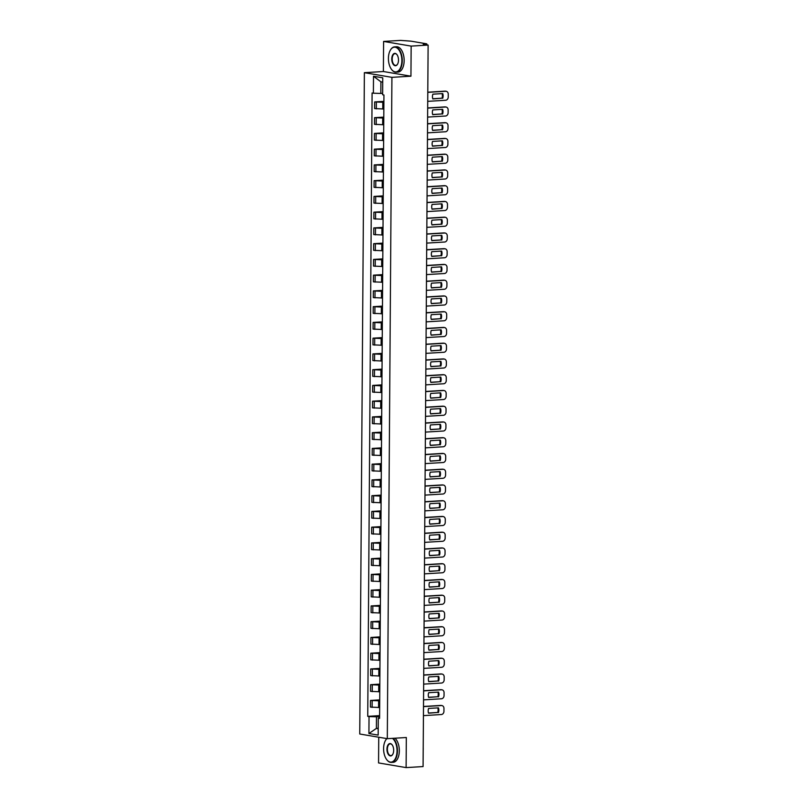 <?xml version="1.0" encoding="UTF-8"?>
<svg xmlns="http://www.w3.org/2000/svg" width="808" height="808" viewBox="0 0 808 808"><rect width="100%" height="100%" fill="white"/><g stroke="black" fill="none" stroke-linecap="round" stroke-linejoin="round"><path stroke-width="1.21" d="M378.74 737.219L378.558 762.934L406.111 767.6L423.079 766.57L428.119 45.066L411.151 46.106L383.598 41.43L383.386 71.518L364.378 72.68L359.752 734.007L387.305 738.674L391.92 77.346L410.939 76.194L411.151 46.106M383.598 41.43L400.566 40.4L410.898 41.147L426.493 43.794L426.806 44.844M406.111 767.6L406.323 737.512L387.305 738.674M425.887 44.693L425.887 44.076L423.24 44.238L428.119 45.066M425.887 44.076L426.816 43.905M383.891 102.333L374.67 101.919L374.629 108.585L383.84 108.989M383.901 101.353L374.67 101.919M383.78 118.079L374.559 117.665L374.518 124.331L383.729 124.745M383.79 117.109L374.559 117.665M383.669 133.825L374.457 133.421L374.407 140.087L383.618 140.491M383.679 132.855L374.457 133.421M383.558 149.581L374.346 149.167L374.296 155.833L383.517 156.247M383.568 148.611L374.346 149.167M383.446 165.327L374.235 164.923L374.185 171.589L383.406 171.993M383.457 164.357L374.235 164.923M383.335 181.083L374.124 180.669L374.074 187.335L383.295 187.749M383.346 180.113L374.124 180.669M383.234 196.829L374.013 196.425L373.963 203.091L383.184 203.495M383.234 195.859L374.013 196.425M383.123 212.585L373.902 212.171L373.862 218.837L383.073 219.251M383.123 211.615L373.902 212.171M383.012 228.331L373.791 227.927L373.75 234.583L382.962 234.997M383.012 227.361L373.791 227.927M382.901 244.087L373.68 243.673L373.639 250.339L382.851 250.743M382.911 243.117L373.68 243.673M382.79 259.833L373.569 259.429L373.528 266.084L382.739 266.499M382.8 258.863L373.569 259.429M382.679 275.589L373.468 275.174L373.417 281.841L382.628 282.245M382.689 274.609L373.468 275.174M382.568 291.334L373.357 290.93L373.306 297.586L382.527 298M382.578 290.365L373.357 290.93M382.457 307.091L373.245 306.676L373.195 313.342L382.416 313.746M382.467 306.111L373.245 306.676M382.346 322.836L373.134 322.422L373.084 329.088L382.305 329.502M382.356 321.867L373.134 322.422M382.245 338.582L373.023 338.178L372.973 344.844L382.194 345.248M382.245 337.613L373.023 338.178M382.134 354.338L372.912 353.924L372.872 360.59L382.083 361.004M382.134 353.369L372.912 353.924M382.022 370.084L372.801 369.68L372.761 376.346L381.972 376.75M382.022 369.115L372.801 369.68M381.911 385.84L372.69 385.426L372.65 392.092L381.861 392.506M381.921 384.871L372.69 385.426M381.8 401.586L372.579 401.182L372.538 407.848L381.75 408.252M381.81 400.616L372.579 401.182M381.689 417.342L372.478 416.928L372.427 423.594L381.639 424.008M381.699 416.373L372.478 416.928M381.578 433.088L372.367 432.684L372.316 439.34L381.538 439.754M381.588 432.118L372.367 432.684M381.467 448.844L372.256 448.43L372.205 455.096L381.426 455.5M381.477 447.864L372.256 448.43M381.356 464.59L372.145 464.186L372.094 470.842L381.315 471.256M381.366 463.62L372.145 464.186M381.255 480.346L372.034 479.932L371.983 486.598L381.204 487.002M381.255 479.366L372.034 479.932M381.144 496.092L371.922 495.688L371.882 502.344L381.093 502.758M381.144 495.122L371.922 495.688M381.033 511.848L371.811 511.434L371.771 518.1L380.982 518.504M381.033 510.868L371.811 511.434M380.921 527.594L371.7 527.18L371.66 533.846L380.871 534.26M380.932 526.624L371.7 527.18M380.81 543.34L371.589 542.936L371.549 549.602L380.76 550.006M380.821 542.37L371.589 542.936M380.699 559.096L371.488 558.682L371.438 565.347L380.659 565.762M380.709 558.126L371.488 558.682M380.588 574.841L371.377 574.438L371.326 581.104L380.548 581.508M380.598 573.872L371.377 574.438M380.477 590.597L371.266 590.183L371.215 596.849L380.437 597.264M380.487 589.628L371.266 590.183M380.366 606.343L371.155 605.939L371.104 612.605L380.326 613.009M380.376 605.374L371.155 605.939M380.265 622.099L371.044 621.685L370.993 628.351L380.214 628.765M380.265 621.13L371.044 621.685M380.154 637.845L370.933 637.441L370.892 644.097L380.103 644.511M380.154 636.876L370.933 637.441M380.043 653.601L370.821 653.187L370.781 659.853L379.992 660.257M380.043 652.622L370.821 653.187M379.932 669.347L370.71 668.943L370.67 675.599L379.881 676.013M379.942 668.378L370.71 668.943M379.821 685.103L370.609 684.689L370.559 691.355L379.77 691.759M379.831 684.124L370.609 684.689M379.709 700.849L370.498 700.445L370.448 707.101L379.669 707.515M379.72 699.88L370.498 700.445M382.729 82.133L380.911 81.82L380.831 93.435L382.659 93.324M380.831 93.435L373.387 93.213L373.508 76.255L382.76 77.82L382.649 94.778L383.941 95.001L379.588 718.362L378.296 718.14L378.174 735.098L368.923 733.533L369.034 716.575L376.478 716.787L376.397 728.402L378.225 728.715M373.387 93.213L372.094 92.991L367.741 716.353L369.034 716.575M364.378 72.68L391.92 77.346M383.386 71.518L410.939 76.194M378.225 728.291L376.397 728.402L368.923 733.533M379.598 716.605L376.478 716.787M379.609 715.625L367.741 716.353M379.598 717.514L378.296 718.14M373.508 76.255L380.911 81.82M432.775 98.758L441.996 98.192A6.343 5.303 -80.4 0 0 442.077 93.617M427.796 92.203L444.986 91.153A3.05 2.545 -80.4 0 1 445.481 91.173L446.198 91.294A3.05 2.545 99.6 0 0 445.703 91.274L444.986 91.153M442.713 98.313A6.343 5.303 -80.4 0 0 442.744 93.577L432.866 94.172A6.343 5.303 -80.4 0 0 432.836 98.919L441.996 98.192M427.725 101.353L445.642 100.263A3.05 2.545 99.6 0 0 448.228 97.071L448.248 94.142A3.05 2.545 99.6 0 0 446.198 91.294M427.786 92.365L445.703 91.274M432.674 114.514L441.885 113.948A6.343 5.303 -80.4 0 0 441.966 109.363M427.685 107.949L444.885 106.898A3.05 2.545 -80.4 0 1 445.37 106.929L446.087 107.05A3.05 2.545 99.6 0 0 445.592 107.02L444.885 106.898M442.602 114.069A6.343 5.303 -80.4 0 0 442.632 109.322L432.755 109.928A6.343 5.303 -80.4 0 0 432.724 114.675L441.885 113.948M427.614 117.099L445.531 116.009A3.05 2.545 99.6 0 0 448.117 112.827L448.137 109.898A3.05 2.545 99.6 0 0 446.087 107.05M427.685 108.12L445.592 107.02M432.563 130.26L441.774 129.694A6.343 5.303 -80.4 0 0 441.855 125.119M427.573 123.705L444.774 122.654A3.05 2.545 -80.4 0 1 445.259 122.675L445.976 122.796A3.05 2.545 99.6 0 0 445.491 122.776L444.774 122.654M442.491 129.815A6.343 5.303 -80.4 0 0 442.521 125.078L432.644 125.674A6.343 5.303 -80.4 0 0 432.613 130.421L441.774 129.694M427.503 132.855L445.42 131.765A3.05 2.545 99.6 0 0 448.006 128.573L448.026 125.644A3.05 2.545 99.6 0 0 445.976 122.796M427.573 123.866L445.491 122.776M388.416 58.408A12.383 6.696 -93.5 0 0 391.425 69.286A12.383 6.696 -93.5 0 0 398.273 70.912A12.383 6.696 -93.5 0 0 401.859 60.691A12.383 6.696 -93.5 0 0 397.667 48.5A12.383 6.696 -93.5 0 0 390.264 50.328A12.383 6.696 -93.5 0 0 388.416 58.408M390.335 50.217A12.696 6.858 86.5 0 1 390.405 50.086A12.696 6.858 86.5 0 1 394.617 46.864A12.696 6.858 86.5 0 1 402.273 60.701A12.696 6.858 86.5 0 1 396.162 72.205A12.696 6.858 86.5 0 1 391.587 69.508A12.696 6.858 86.5 0 1 391.506 69.397M391.769 58.984A6.191 3.343 86.5 0 1 393.567 53.873A6.191 3.343 86.5 0 1 396.991 54.681A6.191 3.343 86.5 0 1 398.495 60.115A6.191 3.343 86.5 0 1 397.566 64.155A6.191 3.343 86.5 0 1 393.87 65.074A6.191 3.343 86.5 0 1 391.769 58.984M397.071 54.793A5.888 3.181 -93.5 0 0 395.031 53.651A5.888 3.181 -93.5 0 0 392.193 58.994A5.888 3.181 -93.5 0 0 395.748 65.408A5.888 3.181 -93.5 0 0 397.637 64.034M428.028 58.53A12.696 6.858 86.5 0 1 428.028 59.125A12.696 6.858 86.5 0 1 428.018 59.731M428.028 57.57A9.141 4.939 86.5 0 1 428.058 58.681A9.141 4.939 86.5 0 1 428.018 59.792M394.617 46.864L396.496 46.753A12.696 6.858 86.5 0 1 404.151 60.59A12.696 6.858 86.5 0 1 398.041 72.084L396.162 72.205M386.921 738.603A12.383 6.696 -93.5 0 0 385.446 740.532A12.383 6.696 -93.5 0 0 383.588 748.602A12.383 6.696 -93.5 0 0 386.598 759.49A12.383 6.696 -93.5 0 0 393.456 761.106A12.383 6.696 -93.5 0 0 397.041 750.885A12.383 6.696 -93.5 0 0 392.446 738.361M393.072 738.32A12.696 6.858 86.5 0 1 397.455 750.895A12.696 6.858 86.5 0 1 391.345 762.399A12.696 6.858 86.5 0 1 386.769 759.712A12.696 6.858 86.5 0 1 386.689 759.591M386.951 749.178A6.191 3.343 86.5 0 1 388.739 744.067A6.191 3.343 86.5 0 1 392.173 744.875A6.191 3.343 86.5 0 1 393.678 750.319A6.191 3.343 86.5 0 1 392.749 754.349A6.191 3.343 86.5 0 1 389.042 755.268A6.191 3.343 86.5 0 1 386.951 749.178M392.254 744.996A5.888 3.181 -93.5 0 0 390.214 743.855A5.888 3.181 -93.5 0 0 387.375 749.188A5.888 3.181 -93.5 0 0 390.931 755.611A5.888 3.181 -93.5 0 0 392.819 754.228M423.21 748.723A12.696 6.858 86.5 0 1 423.21 749.329A12.696 6.858 86.5 0 1 423.2 749.925M423.21 747.764A9.141 4.939 86.5 0 1 423.24 748.885A9.141 4.939 86.5 0 1 423.2 749.986M394.94 738.209A12.696 6.858 86.5 0 1 399.334 750.784A12.696 6.858 86.5 0 1 393.223 762.287L391.345 762.399M385.517 740.411A12.696 6.858 86.5 0 1 385.588 740.29A12.696 6.858 86.5 0 1 386.82 738.593M432.452 146.006L441.663 145.45A6.343 5.303 -80.4 0 0 441.754 140.865M427.462 139.451L444.663 138.4A3.05 2.545 -80.4 0 1 445.147 138.431L445.864 138.552A3.05 2.545 99.6 0 0 445.38 138.522L444.663 138.4M442.38 145.571A6.343 5.303 -80.4 0 0 442.41 140.824L432.533 141.43A6.343 5.303 -80.4 0 0 432.502 146.177L441.663 145.45M427.402 148.601L445.319 147.511A3.05 2.545 99.6 0 0 447.895 144.329L447.915 141.4A3.05 2.545 99.6 0 0 445.864 138.552M427.462 139.612L445.38 138.522M432.341 161.762L441.552 161.196A6.343 5.303 -80.4 0 0 441.643 156.611M427.351 155.207L444.551 154.156A3.05 2.545 -80.4 0 1 445.036 154.177L445.753 154.298A3.05 2.545 99.6 0 0 445.269 154.278L444.551 154.156M442.269 161.317A6.343 5.303 -80.4 0 0 442.299 156.57L432.421 157.176A6.343 5.303 -80.4 0 0 432.391 161.923L441.552 161.196M427.291 164.357L445.208 163.256A3.05 2.545 99.6 0 0 447.784 160.075L447.804 157.146A3.05 2.545 99.6 0 0 445.753 154.298M427.351 155.368L445.269 154.278M432.229 177.507L441.441 176.952A6.343 5.303 -80.4 0 0 441.532 172.367M427.24 170.953L444.44 169.902A3.05 2.545 -80.4 0 1 444.925 169.933L445.642 170.054A3.05 2.545 99.6 0 0 445.158 170.023L444.44 169.902M442.158 177.073A6.343 5.303 -80.4 0 0 442.188 172.326L432.32 172.932A6.343 5.303 -80.4 0 0 432.28 177.669L441.441 176.952M427.18 180.103L445.097 179.012A3.05 2.545 99.6 0 0 447.672 175.831L447.693 172.902A3.05 2.545 99.6 0 0 445.642 170.054M427.24 171.114L445.158 170.023M432.118 193.263L441.33 192.698A6.343 5.303 -80.4 0 0 441.421 188.113M427.129 186.709L444.329 185.658A3.05 2.545 -80.4 0 1 444.814 185.678L445.531 185.8A3.05 2.545 99.6 0 0 445.046 185.779L444.329 185.658M442.047 192.819A6.343 5.303 -80.4 0 0 442.087 188.072L432.209 188.678A6.343 5.303 -80.4 0 0 432.169 193.425L441.33 192.698M427.068 195.859L444.986 194.758A3.05 2.545 99.6 0 0 447.561 191.577L447.582 188.648A3.05 2.545 99.6 0 0 445.531 185.8M427.129 186.87L445.046 185.779M432.007 209.009L441.219 208.454A6.343 5.303 -80.4 0 0 441.309 203.868M427.018 202.454L444.218 201.404A3.05 2.545 -80.4 0 1 444.713 201.434L445.42 201.556A3.05 2.545 99.6 0 0 444.935 201.525L444.218 201.404M441.936 208.575A6.343 5.303 -80.4 0 0 441.976 203.828L432.098 204.434A6.343 5.303 -80.4 0 0 432.068 209.171L441.219 208.454M426.957 211.605L444.875 210.514A3.05 2.545 99.6 0 0 447.45 207.323L447.47 204.404A3.05 2.545 99.6 0 0 445.42 201.556M427.018 202.616L444.935 201.525M431.896 224.765L441.118 224.2A6.343 5.303 -80.4 0 0 441.198 219.614M426.907 218.2L444.107 217.16A3.05 2.545 -80.4 0 1 444.602 217.18L445.319 217.302A3.05 2.545 99.6 0 0 444.824 217.281L444.107 217.16M441.835 224.321A6.343 5.303 -80.4 0 0 441.865 219.574L431.987 220.18A6.343 5.303 -80.4 0 0 431.957 224.927L441.118 224.2M426.846 227.351L444.764 226.26A3.05 2.545 99.6 0 0 447.339 223.079L447.359 220.15A3.05 2.545 99.6 0 0 445.319 217.302M426.907 218.372L444.824 217.281M431.785 240.511L441.006 239.956A6.343 5.303 -80.4 0 0 441.087 235.37M426.806 233.956L443.996 232.906A3.05 2.545 -80.4 0 1 444.491 232.936L445.208 233.058A3.05 2.545 99.6 0 0 444.713 233.027L443.996 232.906M441.724 240.077A6.343 5.303 -80.4 0 0 441.754 235.33L431.876 235.926A6.343 5.303 -80.4 0 0 431.846 240.673L441.006 239.956M426.735 243.107L444.653 242.016A3.05 2.545 99.6 0 0 447.238 238.825L447.258 235.906A3.05 2.545 99.6 0 0 445.208 233.058M426.796 234.118L444.713 233.027M431.684 256.267L440.895 255.702A6.343 5.303 -80.4 0 0 440.976 251.116M426.695 249.702L443.895 248.662A3.05 2.545 -80.4 0 1 444.38 248.682L445.097 248.803A3.05 2.545 99.6 0 0 444.612 248.783L443.895 248.662M441.612 255.823A6.343 5.303 -80.4 0 0 441.643 251.076L431.765 251.682A6.343 5.303 -80.4 0 0 431.735 256.429L440.895 255.702M426.624 258.853L444.541 257.762A3.05 2.545 99.6 0 0 447.127 254.581L447.147 251.652A3.05 2.545 99.6 0 0 445.097 248.803M426.695 249.874L444.612 248.783M431.573 272.013L440.784 271.458A6.343 5.303 -80.4 0 0 440.865 266.872M426.584 265.458L443.784 264.408A3.05 2.545 -80.4 0 1 444.269 264.438L444.986 264.559A3.05 2.545 99.6 0 0 444.501 264.529L443.784 264.408M441.501 271.579A6.343 5.303 -80.4 0 0 441.532 266.832L431.654 267.428A6.343 5.303 -80.4 0 0 431.624 272.175L440.784 271.458M426.513 274.609L444.43 273.518A3.05 2.545 99.6 0 0 447.016 270.326L447.036 267.397A3.05 2.545 99.6 0 0 444.986 264.559M426.584 265.62L444.501 264.529M431.462 287.769L440.673 287.204A6.343 5.303 -80.4 0 0 440.764 282.618M426.473 281.204L443.673 280.154A3.05 2.545 -80.4 0 1 444.158 280.184L444.875 280.305A3.05 2.545 99.6 0 0 444.39 280.275L443.673 280.154M441.39 287.325A6.343 5.303 -80.4 0 0 441.421 282.578L431.543 283.184A6.343 5.303 -80.4 0 0 431.512 287.931L440.673 287.204M426.412 290.355L444.329 289.264A3.05 2.545 99.6 0 0 446.905 286.082L446.925 283.154A3.05 2.545 99.6 0 0 444.875 280.305M426.473 281.376L444.39 280.275M431.351 303.515L440.562 302.95A6.343 5.303 -80.4 0 0 440.653 298.374M426.361 296.96L443.562 295.91A3.05 2.545 -80.4 0 1 444.046 295.93L444.764 296.051A3.05 2.545 99.6 0 0 444.279 296.031L443.562 295.91M441.279 303.071A6.343 5.303 -80.4 0 0 441.309 298.334L431.432 298.93A6.343 5.303 -80.4 0 0 431.401 303.677L440.562 302.95M426.301 306.111L444.218 305.02A3.05 2.545 99.6 0 0 446.794 301.828L446.814 298.899A3.05 2.545 99.6 0 0 444.764 296.051M426.361 297.122L444.279 296.031M431.24 319.271L440.451 318.706A6.343 5.303 -80.4 0 0 440.542 314.12M426.25 312.706L443.451 311.656A3.05 2.545 -80.4 0 1 443.935 311.686L444.653 311.807A3.05 2.545 99.6 0 0 444.168 311.777L443.451 311.656M441.168 318.827A6.343 5.303 -80.4 0 0 441.198 314.08L431.331 314.686A6.343 5.303 -80.4 0 0 431.29 319.433L440.451 318.706M426.19 321.857L444.107 320.766A3.05 2.545 99.6 0 0 446.683 317.584L446.703 314.655A3.05 2.545 99.6 0 0 444.653 311.807M426.25 312.878L444.168 311.777M431.129 335.017L440.34 334.451A6.343 5.303 -80.4 0 0 440.431 329.876M426.139 328.462L443.339 327.412A3.05 2.545 -80.4 0 1 443.824 327.432L444.541 327.553A3.05 2.545 99.6 0 0 444.057 327.533L443.339 327.412M441.057 334.573A6.343 5.303 -80.4 0 0 441.097 329.836L431.219 330.432A6.343 5.303 -80.4 0 0 431.179 335.179L440.34 334.451M426.079 337.613L443.996 336.522A3.05 2.545 99.6 0 0 446.571 333.33L446.592 330.401A3.05 2.545 99.6 0 0 444.541 327.553M426.139 328.624L444.057 327.533M431.017 350.763L440.239 350.207A6.343 5.303 -80.4 0 0 440.32 345.622M426.028 344.208L443.228 343.158A3.05 2.545 -80.4 0 1 443.723 343.188L444.43 343.309A3.05 2.545 99.6 0 0 443.946 343.279L443.228 343.158M440.946 350.329A6.343 5.303 -80.4 0 0 440.986 345.582L431.108 346.188A6.343 5.303 -80.4 0 0 431.078 350.924L440.239 350.207M425.968 353.359L443.885 352.268A3.05 2.545 99.6 0 0 446.46 349.086L446.481 346.157A3.05 2.545 99.6 0 0 444.43 343.309M426.028 344.37L443.946 343.279M430.906 366.519L440.128 365.953A6.343 5.303 -80.4 0 0 440.209 361.368M425.917 359.964L443.117 358.914A3.05 2.545 -80.4 0 1 443.612 358.934L444.329 359.055A3.05 2.545 99.6 0 0 443.834 359.035L443.117 358.914M440.845 366.075A6.343 5.303 -80.4 0 0 440.875 361.327L430.997 361.934A6.343 5.303 -80.4 0 0 430.967 366.68L440.128 365.953M425.856 369.115L443.774 368.014A3.05 2.545 99.6 0 0 446.349 364.832L446.37 361.903A3.05 2.545 99.6 0 0 444.329 359.055M425.917 360.126L443.834 359.035M430.805 382.265L440.017 381.709A6.343 5.303 -80.4 0 0 440.097 377.124M425.816 375.71L443.006 374.659A3.05 2.545 -80.4 0 1 443.501 374.69L444.218 374.811A3.05 2.545 99.6 0 0 443.723 374.781L443.006 374.659M440.734 381.831A6.343 5.303 -80.4 0 0 440.764 377.084L430.886 377.69A6.343 5.303 -80.4 0 0 430.856 382.426L440.017 381.709M425.745 384.861L443.663 383.77A3.05 2.545 99.6 0 0 446.248 380.588L446.269 377.659A3.05 2.545 99.6 0 0 444.218 374.811M425.806 375.871L443.723 374.781M430.694 398.021L439.906 397.455A6.343 5.303 -80.4 0 0 439.986 392.87M425.705 391.456L442.905 390.416A3.05 2.545 -80.4 0 1 443.39 390.436L444.107 390.557A3.05 2.545 99.6 0 0 443.622 390.537L442.905 390.416M440.623 397.576A6.343 5.303 -80.4 0 0 440.653 392.829L430.775 393.435A6.343 5.303 -80.4 0 0 430.745 398.182L439.906 397.455M425.634 400.616L443.552 399.516A3.05 2.545 99.6 0 0 446.137 396.334L446.157 393.405A3.05 2.545 99.6 0 0 444.107 390.557M425.705 391.627L443.622 390.537M430.583 413.767L439.794 413.211A6.343 5.303 -80.4 0 0 439.885 408.626M425.594 407.212L442.794 406.161A3.05 2.545 -80.4 0 1 443.279 406.192L443.996 406.313A3.05 2.545 99.6 0 0 443.511 406.283L442.794 406.161M440.511 413.332A6.343 5.303 -80.4 0 0 440.542 408.585L430.664 409.181A6.343 5.303 -80.4 0 0 430.634 413.928L439.794 413.211M425.523 416.362L443.441 415.272A3.05 2.545 99.6 0 0 446.026 412.08L446.046 409.161A3.05 2.545 99.6 0 0 443.996 406.313M425.594 407.373L443.511 406.283M430.472 429.523L439.683 428.957A6.343 5.303 -80.4 0 0 439.774 424.372M425.483 422.958L442.683 421.917A3.05 2.545 -80.4 0 1 443.168 421.938L443.885 422.059A3.05 2.545 99.6 0 0 443.4 422.039L442.683 421.917M440.4 429.078A6.343 5.303 -80.4 0 0 440.431 424.331L430.553 424.937A6.343 5.303 -80.4 0 0 430.523 429.684L439.683 428.957M425.422 432.108L443.339 431.017A3.05 2.545 99.6 0 0 445.915 427.836L445.935 424.907A3.05 2.545 99.6 0 0 443.885 422.059M425.483 423.129L443.4 422.039M430.361 445.269L439.572 444.713A6.343 5.303 -80.4 0 0 439.663 440.128M425.372 438.714L442.572 437.663A3.05 2.545 -80.4 0 1 443.057 437.694L443.774 437.815A3.05 2.545 99.6 0 0 443.289 437.784L442.572 437.663M440.289 444.834A6.343 5.303 -80.4 0 0 440.32 440.087L430.442 440.683A6.343 5.303 -80.4 0 0 430.411 445.43L439.572 444.713M425.311 447.864L443.228 446.774A3.05 2.545 99.6 0 0 445.804 443.582L445.824 440.663A3.05 2.545 99.6 0 0 443.774 437.815M425.372 438.875L443.289 437.784M430.25 461.025L439.461 460.459A6.343 5.303 -80.4 0 0 439.552 455.874M425.261 454.46L442.461 453.409A3.05 2.545 -80.4 0 1 442.946 453.44L443.663 453.561A3.05 2.545 99.6 0 0 443.178 453.541L442.461 453.409M440.178 460.58A6.343 5.303 -80.4 0 0 440.219 455.833L430.341 456.439A6.343 5.303 -80.4 0 0 430.3 461.186L439.461 460.459M425.2 463.61L443.117 462.519A3.05 2.545 99.6 0 0 445.693 459.338L445.713 456.409A3.05 2.545 99.6 0 0 443.663 453.561M425.261 454.631L443.178 453.541M430.139 476.771L439.35 476.215A6.343 5.303 -80.4 0 0 439.441 471.63M425.149 470.216L442.35 469.165A3.05 2.545 -80.4 0 1 442.834 469.196L443.552 469.317A3.05 2.545 99.6 0 0 443.067 469.286L442.35 469.165M440.067 476.336A6.343 5.303 -80.4 0 0 440.108 471.589L430.23 472.185A6.343 5.303 -80.4 0 0 430.189 476.932L439.35 476.215M425.089 479.366L443.006 478.275A3.05 2.545 99.6 0 0 445.582 475.084L445.602 472.155A3.05 2.545 99.6 0 0 443.552 469.317M425.149 470.377L443.067 469.286M430.028 492.526L439.249 491.961A6.343 5.303 -80.4 0 0 439.33 487.375M425.038 485.962L442.239 484.911A3.05 2.545 -80.4 0 1 442.734 484.941L443.441 485.063A3.05 2.545 99.6 0 0 442.956 485.032L442.239 484.911M439.956 492.082A6.343 5.303 -80.4 0 0 439.996 487.335L430.119 487.941A6.343 5.303 -80.4 0 0 430.088 492.688L439.249 491.961M424.978 495.112L442.895 494.021A3.05 2.545 99.6 0 0 445.471 490.84L445.491 487.911A3.05 2.545 99.6 0 0 443.441 485.063M425.038 486.133L442.956 485.032M429.917 508.272L439.138 507.707A6.343 5.303 -80.4 0 0 439.219 503.131M424.927 501.718L442.127 500.667A3.05 2.545 -80.4 0 1 442.622 500.687L443.339 500.809A3.05 2.545 99.6 0 0 442.845 500.788L442.127 500.667M439.855 507.828A6.343 5.303 -80.4 0 0 439.885 503.091L430.007 503.687A6.343 5.303 -80.4 0 0 429.977 508.434L439.138 507.707M424.867 510.868L442.784 509.777A3.05 2.545 99.6 0 0 445.359 506.586L445.38 503.657A3.05 2.545 99.6 0 0 443.339 500.809M424.927 501.879L442.845 500.788M429.816 524.028L439.027 523.463A6.343 5.303 -80.4 0 0 439.108 518.877M424.826 517.463L442.016 516.413A3.05 2.545 -80.4 0 1 442.511 516.443L443.228 516.564A3.05 2.545 99.6 0 0 442.734 516.534L442.016 516.413M439.744 523.584A6.343 5.303 -80.4 0 0 439.774 518.837L429.896 519.443A6.343 5.303 -80.4 0 0 429.866 524.19L439.027 523.463M424.756 526.614L442.673 525.523A3.05 2.545 99.6 0 0 445.259 522.342L445.279 519.413A3.05 2.545 99.6 0 0 443.228 516.564M424.816 517.635L442.734 516.534M429.704 539.774L438.916 539.209A6.343 5.303 -80.4 0 0 438.996 534.633M424.715 533.219L441.915 532.169A3.05 2.545 -80.4 0 1 442.4 532.189L443.117 532.31A3.05 2.545 99.6 0 0 442.632 532.29L441.915 532.169M439.633 539.33A6.343 5.303 -80.4 0 0 439.663 534.593L429.785 535.189A6.343 5.303 -80.4 0 0 429.755 539.936L438.916 539.209M424.644 542.37L442.562 541.279A3.05 2.545 99.6 0 0 445.147 538.088L445.168 535.159A3.05 2.545 99.6 0 0 443.117 532.31M424.715 533.381L442.632 532.29M429.593 555.52L438.805 554.965A6.343 5.303 -80.4 0 0 438.896 550.379M424.604 548.965L441.804 547.915A3.05 2.545 -80.4 0 1 442.289 547.945L443.006 548.066A3.05 2.545 99.6 0 0 442.521 548.036L441.804 547.915M439.522 555.086A6.343 5.303 -80.4 0 0 439.552 550.339L429.674 550.945A6.343 5.303 -80.4 0 0 429.644 555.682L438.805 554.965M424.533 558.116L442.451 557.025A3.05 2.545 99.6 0 0 445.036 553.844L445.056 550.915A3.05 2.545 99.6 0 0 443.006 548.066M424.604 549.127L442.521 548.036M429.482 571.276L438.694 570.711A6.343 5.303 -80.4 0 0 438.784 566.125M424.493 564.721L441.693 563.671A3.05 2.545 -80.4 0 1 442.178 563.691L442.895 563.812A3.05 2.545 99.6 0 0 442.41 563.792L441.693 563.671M439.411 570.832A6.343 5.303 -80.4 0 0 439.441 566.085L429.563 566.691A6.343 5.303 -80.4 0 0 429.533 571.438L438.694 570.711M424.432 573.872L442.35 572.771A3.05 2.545 99.6 0 0 444.925 569.59L444.945 566.66A3.05 2.545 99.6 0 0 442.895 563.812M424.493 564.883L442.41 563.792M429.371 587.022L438.582 586.467A6.343 5.303 -80.4 0 0 438.673 581.881M424.382 580.467L441.582 579.417A3.05 2.545 -80.4 0 1 442.067 579.447L442.784 579.568A3.05 2.545 99.6 0 0 442.299 579.538L441.582 579.417M439.299 586.588A6.343 5.303 -80.4 0 0 439.33 581.841L429.462 582.447A6.343 5.303 -80.4 0 0 429.422 587.184L438.582 586.467M424.321 589.618L442.239 588.527A3.05 2.545 99.6 0 0 444.814 585.346L444.834 582.416A3.05 2.545 99.6 0 0 442.784 579.568M424.382 580.629L442.299 579.538M429.26 602.778L438.471 602.212A6.343 5.303 -80.4 0 0 438.562 597.627M424.271 596.213L441.471 595.173A3.05 2.545 -80.4 0 1 441.956 595.193L442.673 595.314A3.05 2.545 99.6 0 0 442.188 595.294L441.471 595.173M439.188 602.334A6.343 5.303 -80.4 0 0 439.229 597.587L429.351 598.193A6.343 5.303 -80.4 0 0 429.311 602.94L438.471 602.212M424.21 605.374L442.127 604.273A3.05 2.545 99.6 0 0 444.703 601.091L444.723 598.162A3.05 2.545 99.6 0 0 442.673 595.314M424.271 596.385L442.188 595.294M429.149 618.524L438.36 617.969A6.343 5.303 -80.4 0 0 438.451 613.383M424.16 611.969L441.36 610.919A3.05 2.545 -80.4 0 1 441.845 610.949L442.562 611.07A3.05 2.545 99.6 0 0 442.077 611.04L441.36 610.919M439.077 618.09A6.343 5.303 -80.4 0 0 439.118 613.343L429.24 613.939A6.343 5.303 -80.4 0 0 429.2 618.686L438.36 617.969M424.099 621.12L442.016 620.029A3.05 2.545 99.6 0 0 444.592 616.837L444.612 613.918A3.05 2.545 99.6 0 0 442.562 611.07M424.16 612.131L442.077 611.04M429.038 634.28L438.259 633.714A6.343 5.303 -80.4 0 0 438.34 629.129M424.049 627.715L441.249 626.675A3.05 2.545 -80.4 0 1 441.744 626.695L442.461 626.816A3.05 2.545 99.6 0 0 441.966 626.796L441.249 626.675M438.966 633.836A6.343 5.303 -80.4 0 0 439.007 629.089L429.129 629.695A6.343 5.303 -80.4 0 0 429.099 634.442L438.259 633.714M423.988 636.866L441.905 635.775A3.05 2.545 99.6 0 0 444.481 632.593L444.501 629.664A3.05 2.545 99.6 0 0 442.461 626.816M424.049 627.887L441.966 626.796M428.927 650.026L438.148 649.47A6.343 5.303 -80.4 0 0 438.229 644.885M423.937 643.471L441.138 642.421A3.05 2.545 -80.4 0 1 441.633 642.451L442.35 642.572A3.05 2.545 99.6 0 0 441.855 642.542L441.138 642.421M438.865 649.592A6.343 5.303 -80.4 0 0 438.896 644.845L429.018 645.44A6.343 5.303 -80.4 0 0 428.987 650.188L438.148 649.47M423.877 652.622L441.794 651.531A3.05 2.545 99.6 0 0 444.37 648.339L444.4 645.42A3.05 2.545 99.6 0 0 442.35 642.572M423.937 643.633L441.855 642.542M428.826 665.782L438.037 665.216A6.343 5.303 -80.4 0 0 438.118 660.631M423.836 659.217L441.037 658.166A3.05 2.545 -80.4 0 1 441.522 658.197L442.239 658.318A3.05 2.545 99.6 0 0 441.744 658.298L441.037 658.166M438.754 665.337A6.343 5.303 -80.4 0 0 438.784 660.59L428.907 661.197A6.343 5.303 -80.4 0 0 428.876 665.944L438.037 665.216M423.766 668.367L441.683 667.277A3.05 2.545 99.6 0 0 444.269 664.095L444.289 661.166A3.05 2.545 99.6 0 0 442.239 658.318M423.826 659.389L441.744 658.298M428.715 681.528L437.926 680.972A6.343 5.303 -80.4 0 0 438.007 676.387M423.725 674.973L440.926 673.923A3.05 2.545 -80.4 0 1 441.41 673.953L442.127 674.074A3.05 2.545 99.6 0 0 441.643 674.044L440.926 673.923M438.643 681.094A6.343 5.303 -80.4 0 0 438.673 676.346L428.796 676.942A6.343 5.303 -80.4 0 0 428.765 681.689L437.926 680.972M423.655 684.124L441.572 683.033A3.05 2.545 99.6 0 0 444.158 679.841L444.178 676.912A3.05 2.545 99.6 0 0 442.127 674.074M423.725 675.135L441.643 674.044M428.604 697.284L437.815 696.718A6.343 5.303 -80.4 0 0 437.906 692.133M423.614 690.719L440.815 689.668A3.05 2.545 -80.4 0 1 441.299 689.699L442.016 689.82A3.05 2.545 99.6 0 0 441.532 689.79L440.815 689.668M438.532 696.839A6.343 5.303 -80.4 0 0 438.562 692.092L428.684 692.698A6.343 5.303 -80.4 0 0 428.654 697.445L437.815 696.718M423.544 699.869L441.461 698.779A3.05 2.545 99.6 0 0 444.046 695.597L444.067 692.668A3.05 2.545 99.6 0 0 442.016 689.82M423.614 690.89L441.532 689.79M428.493 713.03L437.704 712.464A6.343 5.303 -80.4 0 0 437.795 707.889M423.503 706.475L440.703 705.424A3.05 2.545 -80.4 0 1 441.188 705.445L441.905 705.566A3.05 2.545 99.6 0 0 441.421 705.546L440.703 705.424M438.421 712.585A6.343 5.303 -80.4 0 0 438.451 707.848L428.573 708.444A6.343 5.303 -80.4 0 0 428.543 713.191L437.704 712.464M423.442 715.625L441.36 714.535A3.05 2.545 99.6 0 0 443.935 711.343L443.956 708.414A3.05 2.545 99.6 0 0 441.905 705.566M423.503 706.636L441.421 705.546M378.588 707.576L378.629 700.92M378.7 691.83L378.74 685.164M378.811 676.074L378.851 669.418M378.912 660.328L378.962 653.662M379.023 644.582L379.073 637.916M379.134 628.826L379.184 622.16M379.245 613.08L379.295 606.414M379.356 597.324L379.406 590.658M379.467 581.578L379.507 574.912M379.578 565.822L379.619 559.156M379.689 550.076L379.73 543.41M379.8 534.32L379.841 527.664M379.901 518.574L379.952 511.908M380.012 502.818L380.063 496.163M380.124 487.072L380.174 480.406M380.235 471.316L380.285 464.661M380.346 455.571L380.396 448.905M380.457 439.825L380.497 433.159M380.568 424.069L380.608 417.403M380.679 408.323L380.719 401.657M380.79 392.567L380.831 385.901M380.891 376.821L380.942 370.155M381.002 361.065L381.053 354.399M381.113 345.319L381.164 338.653M381.224 329.563L381.275 322.907M381.336 313.817L381.386 307.151M381.447 298.061L381.487 291.405M381.558 282.315L381.598 275.649M381.669 266.559L381.709 259.903M381.77 250.813L381.82 244.147M381.881 235.067L381.931 228.401M381.992 219.311L382.043 212.645M382.103 203.566L382.154 196.899M382.214 187.809L382.265 181.143M382.325 172.064L382.376 165.398M382.436 156.308L382.477 149.642M382.548 140.562L382.588 133.896M382.659 124.806L382.699 118.15M382.76 109.06L382.81 102.394M372.236 691.638L372.286 684.972M372.347 675.892L372.397 669.226M372.458 660.136L372.508 653.47M372.569 644.39L372.619 637.724M372.68 628.634L372.72 621.968M372.791 612.888L372.831 606.222M372.902 597.132L372.942 590.476M373.013 581.386L373.054 574.72M373.114 565.63L373.165 558.974M373.225 549.884L373.276 543.218M373.336 534.128L373.387 527.472M373.447 518.383L373.498 511.716M373.559 502.637L373.609 495.971M373.67 486.881L373.71 480.215M373.781 471.135L373.821 464.469M373.892 455.379L373.932 448.713M374.003 439.633L374.043 432.967M374.104 423.877L374.154 417.211M374.215 408.131L374.266 401.465M374.326 392.375L374.377 385.719M374.437 376.629L374.488 369.963M374.548 360.873L374.599 354.217M374.659 345.127L374.7 338.461M374.771 329.371L374.811 322.715M374.882 313.625L374.922 306.959M374.983 297.879L375.033 291.213M375.094 282.123L375.144 275.457M375.205 266.377L375.255 259.711M375.316 250.621L375.366 243.955M375.427 234.876L375.478 228.209M375.538 219.119L375.589 212.453M375.649 203.374L375.69 196.708M375.76 187.618L375.801 180.962M375.871 171.872L375.912 165.206M375.973 156.116L376.023 149.46M376.084 140.37L376.134 133.704M376.195 124.614L376.245 117.958M376.306 108.868L376.356 102.202M372.124 707.394L372.175 700.728"/></g></svg>
